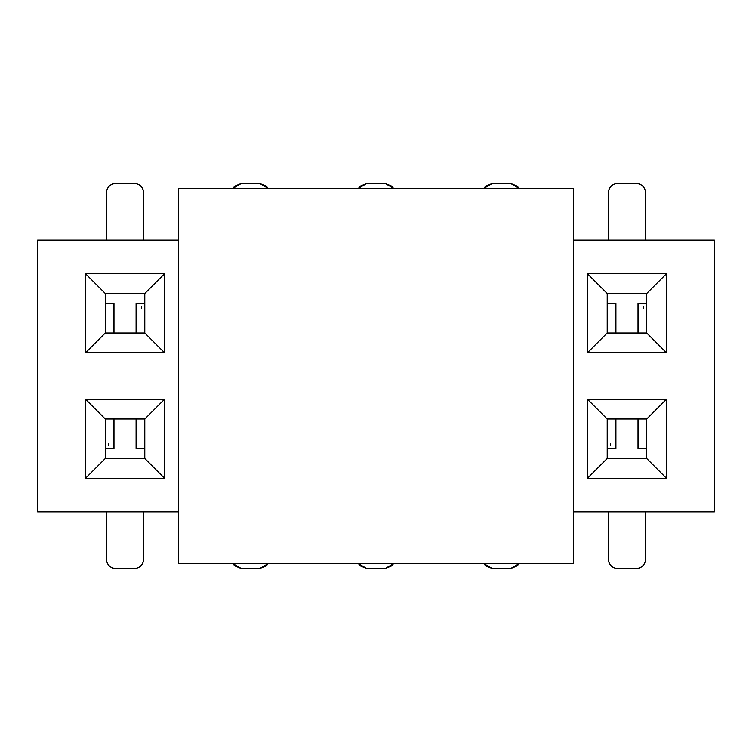 <?xml version="1.0" encoding="UTF-8"?>
<svg xmlns="http://www.w3.org/2000/svg" width="752" height="752" viewBox="0 0 752 752"><rect width="100%" height="100%" fill="white"/><g stroke="black" fill="none" stroke-linecap="round" stroke-linejoin="round"><path stroke-width="1.13" d="M178.393 188.273L573.607 188.273L178.393 188.273L178.393 563.727L573.607 563.727L573.607 188.273L573.607 563.727L178.393 563.727L178.393 188.273M37.6 240.142L178.393 240.142L37.6 240.142L37.6 511.858L178.393 511.858L37.6 511.858L37.6 240.142M573.607 240.142L714.4 240.142L573.607 240.142M85.521 273.737L164.566 273.737L164.566 352.782L85.521 352.782L85.521 273.737L105.28 293.496L144.798 293.496L164.566 273.737L85.521 273.737L85.521 352.782L164.566 352.782L164.566 273.737L144.798 293.496L144.798 333.023L164.566 352.782L144.798 333.023L105.28 333.023L85.521 352.782L105.28 333.023L105.28 293.496L85.521 273.737M85.521 399.218L164.566 399.218L164.566 478.263L85.521 478.263L85.521 399.218L105.28 418.977L144.798 418.977L164.566 399.218L85.521 399.218L85.521 478.263L164.566 478.263L164.566 399.218L144.798 418.977L144.798 458.504L164.566 478.263L144.798 458.504L105.28 458.504L85.521 478.263L105.28 458.504L105.28 418.977L85.521 399.218M714.4 511.858L573.607 511.858L714.4 511.858L714.4 240.142L714.4 511.858M587.434 273.737L666.479 273.737L666.479 352.782L587.434 352.782L587.434 273.737L607.202 293.496L646.72 293.496L666.479 273.737L587.434 273.737L587.434 352.782L666.479 352.782L666.479 273.737L646.72 293.496L646.72 333.023L666.479 352.782L646.72 333.023L607.202 333.023L587.434 352.782L607.202 333.023L607.202 293.496L587.434 273.737M587.434 399.218L666.479 399.218L666.479 478.263L587.434 478.263L587.434 399.218L607.202 418.977L646.72 418.977L666.479 399.218L587.434 399.218L587.434 478.263L666.479 478.263L666.479 399.218L646.72 418.977L646.72 458.504L666.479 478.263L646.72 458.504L607.202 458.504L587.434 478.263L607.202 458.504L607.202 418.977L587.434 399.218M144.798 293.496L105.28 293.496L105.28 333.023L144.798 333.023L144.798 293.496M144.798 418.977L105.28 418.977L105.28 458.504L144.798 458.504L144.798 418.977M646.72 293.496L607.202 293.496L607.202 333.023L646.72 333.023L646.72 293.496M646.72 418.977L607.202 418.977L607.202 458.504L646.72 458.504L646.72 418.977M608.189 193.217L608.189 240.142L608.189 193.217C608.735 187.173 612.025 183.883 618.069 183.338C612.109 183.958 608.819 187.257 608.189 193.217M645.733 240.142L645.733 193.217C645.103 187.257 641.813 183.958 635.854 183.338L618.069 183.338L635.854 183.338C641.898 183.883 645.188 187.173 645.733 193.217L645.733 240.142M518.927 188.273L510.373 183.338L492.588 183.338L484.034 188.273L485.604 186.233L492.588 183.338L510.373 183.338L517.357 186.233L518.927 188.273M393.446 188.273L384.892 183.338L367.108 183.338L358.554 188.273L360.123 186.233L367.108 183.338L384.892 183.338L391.877 186.233L393.446 188.273M267.966 188.273L259.412 183.338L241.627 183.338L233.073 188.273L234.643 186.233L241.627 183.338L259.412 183.338L266.396 186.233L267.966 188.273M106.267 193.217L106.267 240.142L106.267 193.217C106.812 187.173 110.102 183.883 116.146 183.338C110.187 183.958 106.897 187.257 106.267 193.217M143.811 240.142L143.811 193.217C143.181 187.257 139.891 183.958 133.931 183.338L116.146 183.338L133.931 183.338C139.975 183.883 143.265 187.173 143.811 193.217L143.811 240.142M143.811 558.783L143.811 511.858L143.811 558.783C143.265 564.827 139.975 568.117 133.931 568.662C139.891 568.042 143.181 564.743 143.811 558.783M106.267 511.858L106.267 558.783C106.897 564.743 110.187 568.042 116.146 568.662L133.931 568.662L116.146 568.662C110.102 568.117 106.812 564.827 106.267 558.783L106.267 511.858M233.073 563.727L241.627 568.662L259.412 568.662L267.966 563.727L266.396 565.767L259.412 568.662L241.627 568.662L234.643 565.767L233.073 563.727M358.554 563.727L367.108 568.662L384.892 568.662L393.446 563.727L391.877 565.767L384.892 568.662L367.108 568.662L360.123 565.767L358.554 563.727M484.034 563.727L492.588 568.662L510.373 568.662L518.927 563.727L517.357 565.767L510.373 568.662L492.588 568.662L485.604 565.767L484.034 563.727M645.733 558.783L645.733 511.858L645.733 558.783C645.188 564.827 641.898 568.117 635.854 568.662C641.813 568.042 645.103 564.743 645.733 558.783M608.189 511.858L608.189 558.783C608.819 564.743 612.109 568.042 618.069 568.662L635.854 568.662L618.069 568.662C612.025 568.117 608.735 564.827 608.189 558.783L608.189 511.858M615.681 448.624L607.202 448.624L615.681 448.624L615.681 418.977L615.681 448.624L614.845 448.624M638.241 418.977L638.241 448.624L646.72 448.624L638.241 448.624L638.241 418.977M136.319 418.977L136.319 448.624L144.798 448.624L136.319 448.624L136.319 418.977M113.759 448.624L105.28 448.624L113.759 448.624L113.759 418.977L113.759 448.624L112.932 448.624M113.759 333.023L113.759 303.376L105.28 303.376L113.759 303.376L113.759 333.023M136.319 303.376L144.798 303.376L136.319 303.376L136.319 333.023L136.319 303.376L137.155 303.376M638.241 303.376L646.72 303.376L638.241 303.376L638.241 333.023L638.241 303.376L639.068 303.376M615.681 333.023L615.681 303.376L607.202 303.376L615.681 303.376L615.681 333.023M639.068 448.624L638.241 448.624M137.155 448.624L136.319 448.624M112.932 303.376L113.759 303.376M614.845 303.376L615.681 303.376M610.342 443.793L610.568 445.701M108.42 443.793L108.655 445.701M141.658 308.207L141.432 306.299M643.58 308.207L643.345 306.299M615.907 418.977L615.907 448.624M638.016 418.977L638.016 448.624M136.093 418.977L136.093 448.624M113.984 418.977L113.984 448.624M113.984 333.023L113.984 303.376M136.093 333.023L136.093 303.376M638.016 333.023L638.016 303.376M615.907 333.023L615.907 303.376"/></g></svg>
